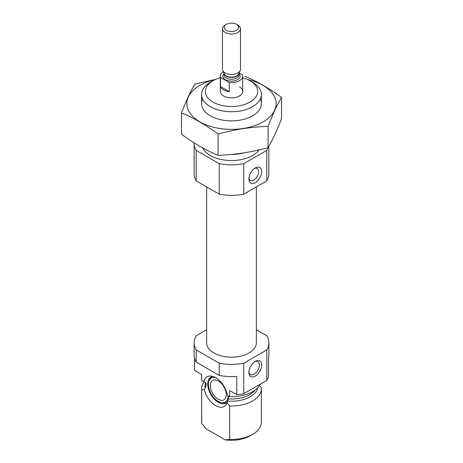 <?xml version="1.0" encoding="UTF-8"?>
<svg xmlns="http://www.w3.org/2000/svg" width="463" height="463" viewBox="0 0 463 463"><rect width="100%" height="100%" fill="white"/><g stroke="black" fill="none" stroke-linecap="round" stroke-linejoin="round"><path stroke-width="0.69" d="M248.955 178.029A6.876 3.97 120 0 0 250.327 180.396A6.876 3.97 120 0 0 257.208 176.426A6.876 3.97 120 0 0 257.208 168.486A6.876 3.97 120 0 0 254.471 168.48M194.506 358.073L194.506 370.278L201.665 374.411L201.665 380.511L203.836 381.819C205.236 381.888 205.989 382.502 206.093 383.659L206.104 386.067L205.3 388.133L204.177 389.452L201.665 389.817A29.892 17.258 180 0 1 201.608 388.735A29.892 17.258 180 0 1 204.102 381.83M206.052 383.266L206.093 383.659A25.598 14.775 180 0 1 205.983 383.046M203.836 381.819A17.102 9.873 -120 0 1 211.331 376.095A17.102 9.873 -120 0 1 227.46 395.46L229.631 396.658L229.631 390.552L236.784 394.684L236.784 376.378A37.37 21.576 180 0 1 219.236 375.4L196.202 362.101A37.37 21.576 180 0 1 194.13 355.023L194.13 342.817A37.37 21.576 180 0 1 196.202 335.739L206.648 329.702M259.581 385.349L261.335 387.658A29.892 17.258 180 0 1 261.392 388.735A29.892 17.258 180 0 1 229.631 405.964L227.113 402.694L228.294 398.88L228.404 396.542A25.598 14.775 180 0 0 229.544 396.606M256.352 329.702L266.798 335.739A37.37 21.576 180 0 1 268.87 342.817L268.87 355.023A37.37 21.576 180 0 1 268.494 358.073L268.494 376.378A37.37 21.576 180 0 1 266.798 380.407L243.764 393.706A37.37 21.576 180 0 1 236.784 394.684M268.87 342.817A37.37 21.576 180 0 1 266.798 349.895L243.764 363.195A37.37 21.576 180 0 1 219.236 363.195L219.236 375.4M219.236 363.195L196.202 349.895L196.202 362.101M266.798 349.895L266.798 380.407M243.764 363.195L243.764 393.706M196.202 349.895A37.37 21.576 180 0 1 194.13 342.817M201.665 380.511A29.892 17.258 180 0 1 201.608 379.428L201.608 374.376M260.229 384.203A29.892 17.258 180 0 1 229.631 396.658M201.665 389.817L201.665 423.228A29.892 17.258 180 0 1 201.608 422.146L201.608 388.735M229.631 405.964L229.631 439.37A29.892 17.258 180 0 0 252.636 434.352A29.892 17.258 180 0 0 261.392 422.146L261.392 388.735M201.665 423.228L206.122 428.848L225.174 439.85L229.631 439.37M252.636 434.352L249.997 435.874A26.16 15.1 180 0 1 225.174 439.85M256.352 186.902L256.352 342.817A24.852 14.347 180 0 1 231.5 357.164A24.852 14.347 180 0 1 206.648 342.817L206.648 186.902M242.71 77.767A26.16 15.1 180 0 1 249.997 80.73L249.997 80.73A26.16 15.1 180 0 1 249.997 102.086A26.16 15.1 180 0 1 213.003 102.086A26.16 15.1 180 0 1 213.003 80.73A26.16 15.1 180 0 1 220.29 77.767M239.429 86.83A11.21 6.47 180 0 1 242.71 91.408A11.21 6.47 180 0 1 231.5 97.884A11.21 6.47 180 0 1 220.29 91.408L220.29 76.152A11.21 6.47 180 0 1 223.322 71.724M252.636 82.258L249.997 80.73L252.636 82.258A29.892 17.258 180 0 1 261.392 94.458A29.892 17.258 180 0 1 231.5 111.722A29.892 17.258 180 0 1 201.608 94.458A29.892 17.258 180 0 1 210.364 82.258L213.003 80.73M244.053 152.836A29.892 17.258 180 0 1 231.483 154.434M259.141 149.856A29.892 17.258 180 0 1 229.741 160.505A29.892 17.258 180 0 1 202.713 147.934M268.87 146.279L268.87 173.787A37.37 21.576 180 0 1 266.798 180.871L243.764 194.165A37.37 21.576 180 0 1 219.236 194.165L219.236 163.659L196.202 150.359A37.37 21.576 180 0 1 194.13 143.275A37.37 21.576 180 0 1 194.142 142.864M219.236 194.165L196.202 180.871L196.202 150.359M196.202 180.871A37.37 21.576 180 0 1 194.13 173.787L194.13 143.275M215.816 79.323L194.888 84.034C190.42 91.662 185.952 101.287 181.484 112.908C193.534 117.868 205.74 124.917 218.096 134.05C234.77 129.472 251.444 126.891 268.112 126.312L268.112 147.604A37.37 21.576 180 0 1 266.798 150.359L243.764 163.659A37.37 21.576 180 0 1 219.236 163.659M266.798 180.871L266.798 150.359M248.903 178.996A9.017 5.209 120 0 0 255.281 182.677A9.017 5.209 120 0 0 261.659 171.634A9.017 5.209 120 0 0 255.281 167.953A9.017 5.209 120 0 0 248.903 178.996M243.764 194.165L243.764 163.659M248.903 372.431A9.017 5.209 120 0 0 255.281 376.112A9.017 5.209 120 0 0 261.659 365.07A9.017 5.209 120 0 0 255.281 361.389A9.017 5.209 120 0 0 248.903 372.431M204.177 389.452A17.102 9.873 -120 0 0 215.393 405.455A17.102 9.873 -120 0 0 226.945 403.14A17.102 9.873 -120 0 0 227.113 402.694M227.703 401.097A14.949 8.629 60 0 1 225.765 403.053A14.949 8.629 60 0 1 208.269 388.202A14.949 8.629 60 0 1 210.815 377.166A14.949 8.629 60 0 1 213.026 376.488M226.395 402.619A14.949 8.629 60 0 1 223.38 402.926L221.789 402.706A13.867 8.004 60 0 1 211.354 394.111A13.867 8.004 60 0 1 209.126 380.777A13.867 8.004 60 0 1 215.677 377.686M209.126 380.777L209.739 379.29A14.949 8.629 60 0 1 211.504 376.836M228.097 395.772A13.867 8.004 60 0 1 221.789 402.706M218.287 380.956A11.21 6.47 60 0 1 225.614 390.836A11.21 6.47 60 0 1 223.895 399.818A11.21 6.47 60 0 1 212.685 393.347A11.21 6.47 60 0 1 212.685 380.401A11.21 6.47 60 0 1 218.287 380.956M248.932 371.731A7.414 4.277 120 0 0 250.442 374.515A7.414 4.277 120 0 0 257.85 370.238A7.414 4.277 120 0 0 257.85 361.678A7.414 4.277 120 0 0 254.685 361.765M247.855 79.624A44.656 25.783 180 0 1 270.433 116.242A44.656 25.783 180 0 1 204.524 124.159A44.656 25.783 180 0 1 199.923 85.383A44.656 25.783 180 0 1 215.145 79.624M260.322 99.036A29.892 17.258 180 0 1 252.636 115.819A29.892 17.258 180 0 1 210.364 115.819A29.892 17.258 180 0 1 202.678 99.036M268.112 126.312C272.58 114.685 277.048 105.06 281.516 97.433C269.466 88.485 257.26 81.436 244.904 76.297M181.484 112.908L181.484 134.201C193.847 143.333 206.052 150.377 218.096 155.336L218.096 134.05M281.516 97.433L281.516 118.725C277.048 130.352 272.58 139.976 268.112 147.604C251.444 152.177 234.77 154.758 218.096 155.336M239.122 72.928L242.485 74.867A11.21 6.47 180 0 1 242.71 76.152A11.21 6.47 180 0 1 229.278 82.495L220.515 77.437A11.21 6.47 180 0 1 220.29 76.152M220.515 86.593A11.21 6.47 0 0 0 223.571 89.886A11.21 6.47 0 0 0 229.278 91.651L220.515 86.593L220.515 77.437M229.278 82.495L229.278 91.651M226.372 30.298A7.252 4.184 180 0 1 226.372 24.377A7.252 4.184 180 0 1 236.628 24.377A7.252 4.184 180 0 1 236.628 30.298A7.252 4.184 180 0 1 226.372 30.298M236.628 24.377L237.878 25.095A9.017 5.203 180 0 1 240.517 28.775A9.017 5.203 180 0 1 234.949 33.585A9.017 5.203 180 0 1 225.122 32.456A9.017 5.203 180 0 1 222.483 28.775A9.017 5.203 180 0 1 225.122 25.095L226.372 24.377M240.517 28.775L240.517 69.224A9.017 5.203 180 0 1 240.216 70.561A9.017 5.203 180 0 1 233.838 74.248A9.017 5.203 180 0 1 225.122 72.905A9.017 5.203 180 0 1 222.784 70.561A9.017 5.203 180 0 1 222.483 69.224L222.483 28.775M206.104 386.067A25.598 14.775 180 0 1 205.902 384.215L205.902 382.866M254.963 390.13A25.598 14.775 180 0 1 228.294 398.88M205.3 388.133A26.472 15.285 180 0 1 205.688 382.554M257.81 387.624A26.472 15.285 180 0 1 227.709 401.068M238.827 73.559A8.594 4.96 180 0 1 236.819 80.053A8.594 4.96 180 0 1 225.423 79.665A8.594 4.96 180 0 1 224.173 73.559M240.216 70.561L238.619 74.022A7.367 4.254 180 0 1 233.41 77.032A7.367 4.254 180 0 1 226.291 75.932A7.367 4.254 180 0 1 224.381 74.022L222.784 70.561M238.746 73.744A7.286 4.208 180 0 1 233.919 77.257A7.286 4.208 180 0 1 226.349 76.268A7.286 4.208 180 0 1 224.254 73.744M238.786 73.652L238.786 75.087A7.286 4.208 180 0 1 234.29 78.97A7.286 4.208 180 0 1 226.349 78.062A7.286 4.208 180 0 1 224.214 75.087L224.214 73.652M201.608 94.458L201.608 103.614M261.392 94.458L261.392 103.614M242.71 76.152L242.71 91.408"/></g></svg>
